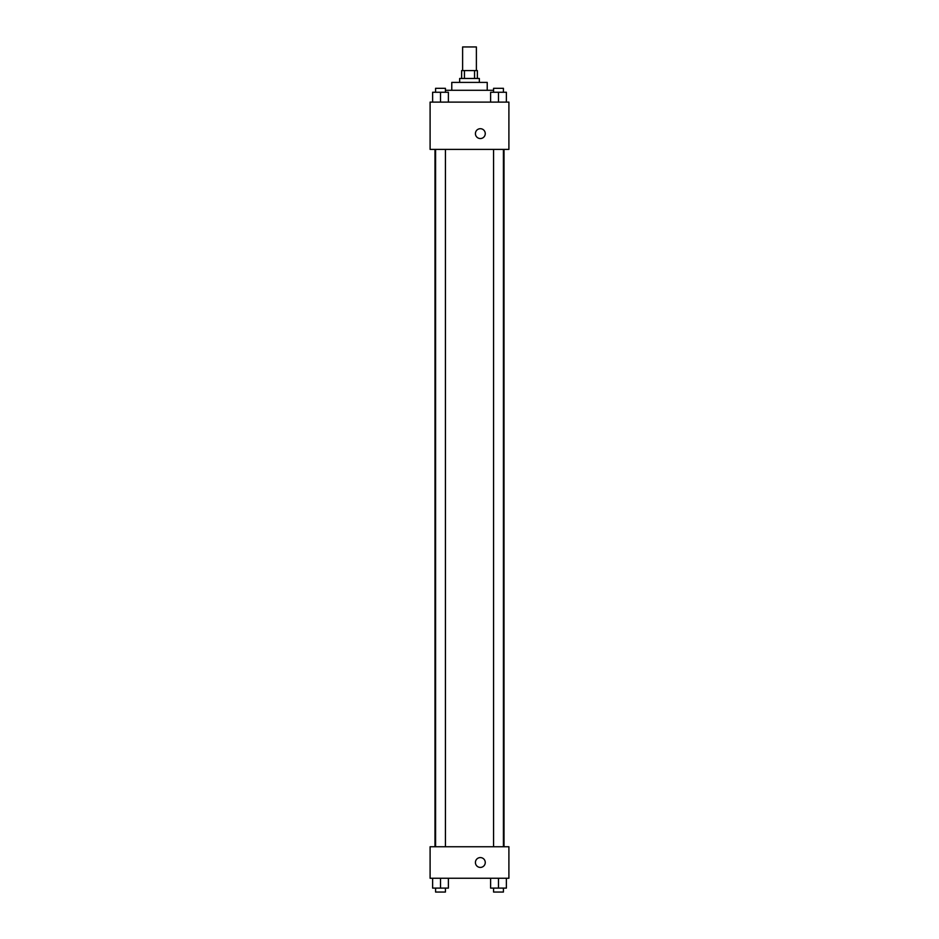 <?xml version="1.0" encoding="UTF-8"?>
<svg xmlns="http://www.w3.org/2000/svg" width="939" height="939" viewBox="0 0 939 939"><rect width="100%" height="100%" fill="white"/><g stroke="black" fill="none" stroke-linecap="round" stroke-linejoin="round"><path stroke-width="1.41" d="M476.39 70.589L476.39 46.95L462.61 46.95L462.61 70.589M464.441 78.465L464.441 70.589L461.624 70.589L461.624 78.465M464.441 70.589L477.376 70.589L477.376 78.465M474.559 78.465L474.559 70.589M459.652 82.409L459.652 78.465L479.348 78.465L479.348 82.409M451.776 90.285L451.776 82.409L487.224 82.409L487.224 90.285M445.426 90.285L493.574 90.285M430.097 102.105L508.903 102.105L508.903 149.383L430.097 149.383L430.097 102.105M475.416 133.631A4.93 4.93 0 0 1 482.799 129.359A4.93 4.93 0 0 1 482.799 137.892A4.93 4.93 0 0 1 475.416 133.631M430.097 846.743L508.903 846.743L508.903 878.258L430.097 878.258L430.097 846.743M480.334 867.425A4.93 4.93 0 0 1 476.073 860.042A4.93 4.93 0 0 1 484.606 860.042A4.93 4.93 0 0 1 480.334 867.425M490.616 878.258L490.616 888.106L506.379 888.106L506.379 878.258L506.379 888.106M498.492 888.106L498.492 878.258M503.421 888.106L503.421 892.05L493.574 892.05L493.574 888.106M432.621 878.258L432.621 888.106L448.384 888.106L448.384 878.258L448.384 888.106M440.508 888.106L440.508 878.258M445.426 888.106L445.426 892.05L435.579 892.05L435.579 888.106M490.616 102.105L490.616 92.257L506.379 92.257L506.379 102.105L506.379 92.257M498.492 102.105L498.492 92.257M503.421 92.257L503.421 88.313L493.574 88.313L493.574 92.257M432.621 102.105L432.621 92.257L448.384 92.257L448.384 102.105L448.384 92.257M440.508 102.105L440.508 92.257M445.426 92.257L445.426 88.313L435.579 88.313L435.579 92.257M504.008 846.743L504.008 149.383M434.992 846.743L434.992 149.383M493.574 149.383L493.574 846.743M503.421 149.383L503.421 846.743M445.426 846.743L445.426 149.383M435.579 846.743L435.579 149.383"/></g></svg>
